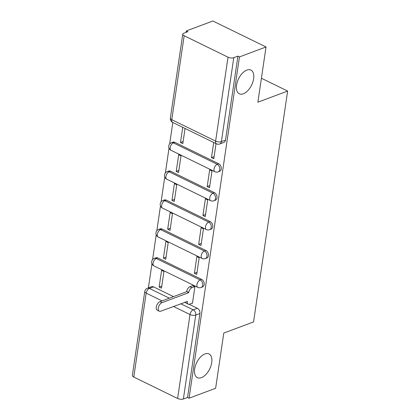<?xml version="1.0" encoding="UTF-8"?>
<svg xmlns="http://www.w3.org/2000/svg" width="420" height="420" viewBox="0 0 420 420"><rect width="100%" height="100%" fill="white"/><g stroke="black" fill="none" stroke-linecap="round" stroke-linejoin="round"><path stroke-width="0.63" d="M243.348 93.791A13.204 7.25 -63.9 0 1 239.3 93.797A13.204 7.25 -63.9 0 1 237.305 81.942A13.204 7.25 -63.9 0 1 246.855 70.077A13.204 7.25 -63.9 0 1 250.903 70.072A13.204 7.25 -63.9 0 1 252.898 81.931A13.204 7.25 -63.9 0 1 243.348 93.791M201.432 377.654A13.204 7.25 -63.9 0 1 197.384 377.659A13.204 7.25 -63.9 0 1 195.389 365.804A13.204 7.25 -63.9 0 1 204.934 353.939A13.204 7.25 -63.9 0 1 208.982 353.934A13.204 7.25 -63.9 0 1 210.977 365.794A13.204 7.25 -63.9 0 1 201.432 377.654M219.602 171.339A4.127 2.982 -110.5 0 0 221.256 168.992A4.127 2.982 -110.5 0 0 218.704 163.769L217.234 164.32A4.127 2.982 69.5 0 1 219.786 169.538A4.127 2.982 69.5 0 1 218.132 171.89L219.602 171.339M215.334 200.246A4.127 2.982 -110.5 0 0 216.988 197.899A4.127 2.982 -110.5 0 0 214.436 192.675L212.966 193.226A4.127 2.982 69.5 0 1 215.518 198.445A4.127 2.982 69.5 0 1 213.864 200.797L215.334 200.246M211.066 229.152A4.127 2.982 -110.5 0 0 212.72 226.8A4.127 2.982 -110.5 0 0 210.168 221.582L208.698 222.133A4.127 2.982 69.5 0 1 211.25 227.351A4.127 2.982 69.5 0 1 209.596 229.698L211.066 229.152M206.797 258.059A4.127 2.982 -110.5 0 0 208.451 255.707A4.127 2.982 -110.5 0 0 205.9 250.488L204.43 251.034A4.127 2.982 69.5 0 1 206.981 256.258A4.127 2.982 69.5 0 1 205.328 258.605L206.797 258.059M202.529 286.96A4.127 2.982 -110.5 0 0 204.178 284.613A4.127 2.982 -110.5 0 0 201.632 279.389L200.161 279.941A4.127 2.982 69.5 0 1 202.713 285.159A4.127 2.982 69.5 0 1 201.059 287.511L202.529 286.96M266.028 46.977L257.875 102.191L287.637 91.061L253.544 321.935L223.781 333.06L215.628 388.28L189.068 398.213L239.463 56.91L266.028 46.977L212.893 21L186.333 30.933L186.123 32.345M172.814 122.483L169.638 144.008M169.024 148.145L165.37 172.909M164.756 177.046L161.102 201.815M160.487 205.952L156.833 230.722M156.219 234.859L152.565 259.628M151.951 263.765L148.391 287.879M186.333 30.933L187.882 31.689L183.745 33.238A4.127 1.727 8.4 0 0 182.763 34.146A4.127 1.727 8.4 0 0 184.175 35.747L228.013 57.183A4.127 1.727 8.4 0 0 233.777 57.698L221.382 141.635A4.127 2.982 69.5 0 1 219.734 143.981L223.871 142.438A4.127 2.982 69.5 0 0 225.524 140.086L221.382 141.635A4.127 1.727 8.4 0 1 215.618 141.115L228.013 57.183M239.463 56.91L237.914 56.149L233.777 57.698M153.526 286.865L149.389 288.414A4.127 2.982 69.5 0 0 147.394 288.251L151.531 286.708A4.127 2.982 69.5 0 1 153.526 286.865L173.492 296.625M184.837 302.174L185.582 302.536M189.168 304.29L197.363 308.296L193.221 309.844A4.127 2.982 69.5 0 1 195.773 315.063L183.377 399A4.127 1.727 -171.6 0 1 177.613 398.486L133.775 377.05A4.127 1.727 -171.6 0 1 132.363 375.449L144.758 291.517A4.127 1.727 -171.6 0 0 146.171 293.118L133.775 377.05M183.377 399L187.52 397.451L189.068 398.213M192.192 303.188L192.449 303.314L194.911 286.634L192.554 285.737M159.149 287.028L161.469 288.167L163.931 271.488L161.611 270.354L159.149 287.028L161.784 286.046M163.417 258.127L165.737 259.261L168.2 242.587L165.879 241.447L163.417 258.127L166.052 257.14M194.397 273.273L196.718 274.407L199.18 257.733L196.859 256.594L194.397 273.273L197.033 272.286M167.685 229.22L170.006 230.354L172.468 213.68L170.147 212.546L167.685 229.22L170.321 228.233M198.665 244.367L200.986 245.501L203.448 228.827L201.128 227.692L198.665 244.367L201.301 243.38M171.953 200.314L174.274 201.453L176.736 184.774L174.416 183.64L171.953 200.314L174.589 199.327M202.934 215.46L205.254 216.599L207.716 199.92L205.396 198.786L202.934 215.46L205.569 214.473M176.222 171.412L178.542 172.547L181.004 155.873L178.684 154.733L176.222 171.412L178.857 170.425M207.202 186.559L209.522 187.693L211.984 171.019L209.664 169.88L207.202 186.559L209.837 185.572M182.732 127.328L180.49 142.506L183.125 141.519M180.49 142.506L182.81 143.64L185.052 128.462M213.712 142.475L211.47 157.652L214.106 156.665M211.47 157.652L213.791 158.786L216.032 143.609M174.867 142.338L173.397 142.889A4.127 2.982 69.5 0 0 171.407 142.727L172.872 142.18A4.127 2.982 -110.5 0 1 174.867 142.338L218.704 163.769M170.599 171.245L169.129 171.791A4.127 2.982 69.5 0 0 167.139 171.633L168.604 171.087A4.127 2.982 -110.5 0 1 170.599 171.245L214.436 192.675M166.331 200.151L164.861 200.697A4.127 2.982 69.5 0 0 162.871 200.54L164.335 199.988A4.127 2.982 -110.5 0 1 166.331 200.151L210.168 221.582M162.062 229.052L160.592 229.603A4.127 2.982 69.5 0 0 158.603 229.446L160.067 228.895A4.127 2.982 -110.5 0 1 162.062 229.052L205.9 250.488M157.794 257.959L156.324 258.51A4.127 2.982 69.5 0 0 154.334 258.347L155.799 257.801A4.127 2.982 -110.5 0 1 157.794 257.959L201.632 279.389M261.408 78.241L287.637 91.061M237.914 56.149L225.524 140.086M187.52 397.451L199.909 313.519A4.127 2.982 -110.5 0 0 197.363 308.296M194.859 286.613L191.94 287.7A4.127 2.263 116.1 0 0 188.727 292.404L188.685 292.682L186.711 291.422A4.127 2.263 -63.9 0 1 189.929 286.718L192.843 285.626M188.685 292.682L161.989 302.668A4.746 2.604 116.1 0 0 158.56 306.931A4.746 2.604 116.1 0 0 159.275 311.189A4.746 2.604 116.1 0 0 160.729 311.189L187.383 301.487A4.127 2.263 116.1 0 0 188.239 304.195L186.228 303.209A4.127 2.263 -63.9 0 1 185.388 301.969M159.275 311.189L157.264 310.207A4.746 2.604 -63.9 0 1 156.544 305.944A4.746 2.604 -63.9 0 1 159.973 301.681L186.669 291.701M188.239 304.195A4.127 2.263 116.1 0 0 189.504 304.19L192.486 303.077M184.175 35.747L171.78 119.684L215.618 141.115A4.127 2.263 116.1 0 0 216.473 143.824A4.127 4.127 0 0 0 219.734 143.981M162.078 300.893L146.171 293.118A4.127 2.263 -63.9 0 1 149.389 288.414L169.355 298.174M180.7 303.723L193.221 309.844A4.127 2.263 -63.9 0 0 190.008 314.548L173.428 306.443M177.613 398.486L190.008 314.548A4.127 1.727 8.4 0 0 195.773 315.063L199.909 313.519M171.407 142.727A4.127 4.127 0 0 0 171.04 150.302A4.127 2.263 116.1 0 1 170.179 147.593A4.127 2.263 116.1 0 1 173.397 142.889L217.234 164.32A4.127 2.263 116.1 0 0 214.016 169.024A4.127 2.263 -63.9 0 0 214.877 171.733A4.127 4.127 0 0 0 218.132 171.89M167.139 171.633A4.127 4.127 0 0 0 166.772 179.203A4.127 2.263 116.1 0 1 165.91 176.495A4.127 2.263 116.1 0 1 169.129 171.791L212.966 193.226A4.127 2.263 116.1 0 0 209.748 197.93A4.127 2.263 -63.9 0 0 210.609 200.639A4.127 4.127 0 0 0 213.864 200.797M162.871 200.54A4.127 4.127 0 0 0 162.503 208.11A4.127 2.263 116.1 0 1 161.642 205.401A4.127 2.263 116.1 0 1 164.861 200.697L208.698 222.133A4.127 2.263 116.1 0 0 205.48 226.837A4.127 2.263 -63.9 0 0 206.341 229.541A4.127 4.127 0 0 0 209.596 229.698M158.603 229.446A4.127 4.127 0 0 0 158.235 237.017A4.127 2.263 116.1 0 1 157.374 234.308A4.127 2.263 116.1 0 1 160.592 229.603L204.43 251.034A4.127 2.263 116.1 0 0 201.212 255.738A4.127 2.263 -63.9 0 0 202.072 258.447A4.127 4.127 0 0 0 205.328 258.605M154.334 258.347A4.127 4.127 0 0 0 153.967 265.923A4.127 2.263 116.1 0 1 153.106 263.214A4.127 2.263 116.1 0 1 156.324 258.51L200.161 279.941A4.127 2.263 116.1 0 0 196.943 284.644A4.127 2.263 -63.9 0 0 197.804 287.354A4.127 4.127 0 0 0 201.059 287.511M172.636 122.393A4.127 2.263 116.1 0 1 171.78 119.684A4.127 1.727 -171.6 0 1 170.368 118.083A4.127 4.127 0 0 0 172.636 122.393L216.473 143.824M188.727 292.404L186.711 291.422M191.94 287.7L189.929 286.718M187.383 301.487L187.078 301.334M161.989 302.668L159.973 301.681M197.804 287.354L153.967 265.923M202.072 258.447L158.235 237.017M206.341 229.541L162.503 208.11M210.609 200.639L166.772 179.203M214.877 171.733L171.04 150.302M182.763 34.146L170.368 118.083M147.394 288.251A4.127 4.127 0 0 0 144.758 291.517"/></g></svg>
